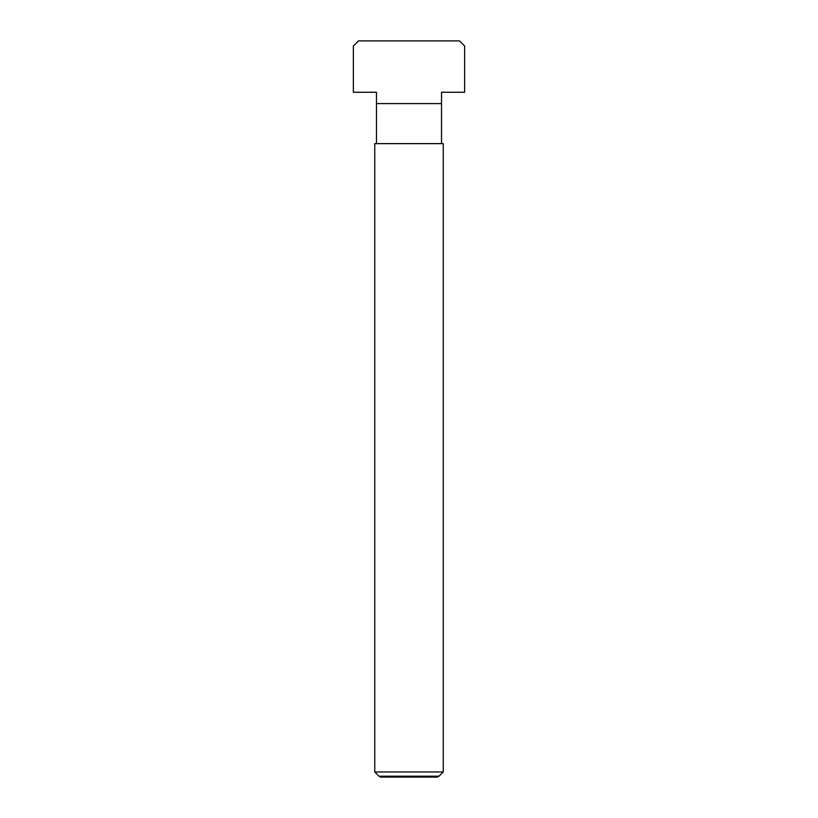<?xml version="1.0" encoding="UTF-8"?>
<svg xmlns="http://www.w3.org/2000/svg" width="818" height="818" viewBox="0 0 818 818"><rect width="100%" height="100%" fill="white"/><g stroke="black" fill="none" stroke-linecap="round" stroke-linejoin="round"><path stroke-width="1.23" d="M374.756 771.967L379 776.2L439 776.2L443.244 771.967L443.244 143.631L374.756 143.631L374.756 771.967L443.244 771.967M439 776.2L437.446 777.1L380.554 777.1L379 776.2M441.526 103.589L376.474 103.589L376.474 92.26L353.356 92.26L353.356 46.033L358.488 40.9L459.511 40.9L464.644 46.033L464.644 92.26L441.526 92.26L441.526 143.631M376.474 103.589L376.474 143.631"/></g></svg>
